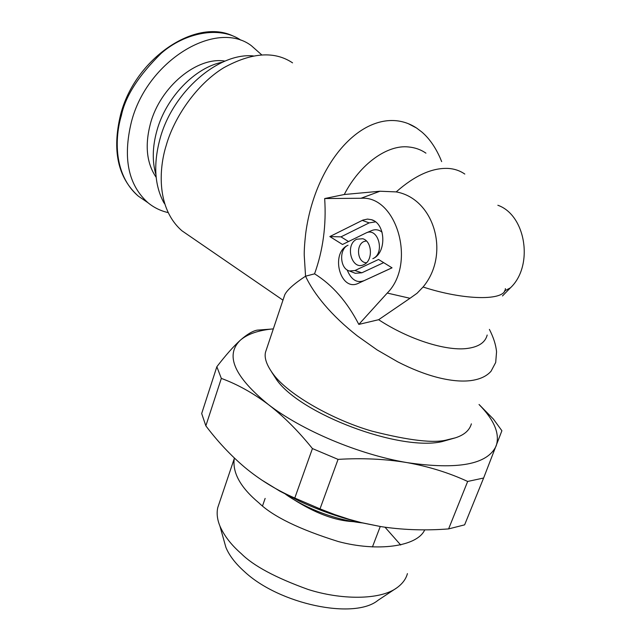 <?xml version="1.0" encoding="UTF-8"?>
<svg xmlns="http://www.w3.org/2000/svg" width="641" height="641" viewBox="0 0 641 641"><rect width="100%" height="100%" fill="white"/><g stroke="black" fill="none" stroke-linecap="round" stroke-linejoin="round"><path stroke-width="0.96" d="M441.665 161.604L440.143 157.918C435.183 146.837 429.085 138.208 421.858 132.03L416.618 128.064C410.416 123.961 403.694 121.526 396.45 120.74C387.028 119.787 377.357 121.822 367.445 126.846C357.534 131.982 348.215 139.858 339.474 150.459C330.772 161.171 323.449 173.791 317.503 188.31C311.63 202.893 307.672 218.116 305.637 233.973C304.579 243.596 304.114 250.791 304.251 255.551L305.557 276.199L314.563 273.835C332.31 284.82 347.069 301.679 358.824 324.402L387.244 293.057C416.522 263.916 396.883 195.241 360.995 198.269L380.009 191.226L396.194 191.907C434.302 198.614 450.623 254.14 423.068 287L417.075 293.249L410 298.289L387.244 293.057M425.936 153.151C420.8 149.609 414.991 147.55 408.509 146.965C387.669 144.546 360.234 163.543 344.257 194.511L324.675 198.55C326.413 225.159 323.04 250.254 314.563 273.835M380.009 191.226L344.257 194.511M497.857 205.264C525.989 215.096 533.881 265.887 510.444 287.817L502.48 295.958M282.969 300.164L181.948 230.792C156.468 208.573 158.84 168.847 166.147 145.659C173.991 117.543 196.507 84.364 223.685 67.778C251.528 52.442 274.492 50.791 292.56 62.85M324.675 198.55L360.995 198.269M358.824 324.402L378.631 319.707C408.934 339.602 445.623 350.899 466.255 348.568C478.266 347.206 485.245 342.687 487.184 335.027M283.835 297.584L284.796 294.716C287.184 289.9 294.107 283.731 305.557 276.199C309.779 285.317 316.109 294.868 324.562 304.86C333.769 315.66 344.746 326.045 357.486 336.02L377.148 349.938L397.74 361.845C411.778 369.04 425.167 374.272 437.891 377.541C450.559 380.714 461.496 381.74 470.71 380.61C479.837 379.4 486.607 376.275 491.038 371.243L495.701 362.469L496.551 351.845C495.918 344.954 493.538 337.47 489.395 329.386M363.824 264.637L363.711 264.693C351.597 270.806 344.57 244.493 356.837 239.197L362.742 238.74C372.349 241.152 373.142 260.951 363.824 264.637M378.551 259.469L392.036 267.834L358.415 283.274C340.379 292.424 329.803 253.107 348.031 245.223C338.793 249.085 339.858 268.787 349.457 270.983L354.938 270.542L378.551 259.469M329.843 236.569L362.878 220.087L367.509 219.078L371.516 219.703C385.858 223.533 386.827 253.099 372.814 258.668C385.305 253.515 378.358 226.914 366.163 232.907L342.51 244.485L329.843 236.569L340.98 236.858L348.528 241.537M378.631 319.707L410 298.289M471.375 423.837C469.541 430.351 464.188 435.023 455.318 437.851L447.538 439.742C434.51 443.508 409.303 440.631 371.916 431.121C334.298 420.352 289.131 395.409 273.515 374.536C266.76 365.474 264.092 358.015 265.526 352.149L284.796 294.716M164.809 204.006L163.711 202.444C154.449 184.961 153.263 163.567 160.162 138.256C172.846 91.687 218.413 52.41 253.339 55.919M366.5 262.746C357.309 262.802 355.651 245.134 363.751 241.601L366.34 240.936M358.415 283.274L391.996 267.802M383.671 262.642L361.853 272.794L355.338 273.298L353.696 272.657M364.008 280.662C356.797 283.354 351.18 279.772 347.158 269.917M362.245 220.384L369.16 222.884L375.514 221.874M369.16 222.884L340.98 236.858M366.163 232.907L371.828 230.52C375.418 229.101 378.839 229.646 382.092 232.17M455.318 437.851L441.769 441.681C399.311 451.312 300.549 414.07 276.664 379.793L271.584 371.94M155.931 174.681C152.061 161.428 152.414 146.653 156.989 130.355C166.195 97.168 195.297 67.233 222.571 62.169M273.338 328.865C258.523 330.235 247.522 334.009 240.335 340.203C224.879 355.13 234.173 376.531 268.21 404.415C301.671 430.367 358.984 454.581 407.099 462.618C458.011 470.013 487.705 464.437 496.182 445.88C500.068 433.885 494.355 420.095 479.035 404.511M205.849 425.856C217.796 441.665 230.8 455.519 244.854 467.409L247.811 469.829C262.057 481.199 277.713 490.605 294.78 498.049L312.431 448.572C298.121 430.808 283.386 416.089 268.21 404.415C252.81 392.877 237.186 384.207 221.329 378.406L205.849 425.856L201.683 413.541L216.85 366.724C225.768 355.13 233.596 346.292 240.335 340.203C246.985 334.37 252.602 331.012 257.177 330.139L271.239 329.081M479.051 404.479L493.418 419.102L501.895 430.736L483.618 478.026L464.621 524.851L448.604 528.913L467.666 481.455C448.964 472.802 428.773 466.528 407.099 462.618C385.353 458.98 362.333 457.898 338.055 459.381L320.011 508.866L334.762 514.587L349.121 519.306L361.276 522.607L380.329 526.493L360.707 522.559C339.946 517.583 319.675 510.524 299.9 501.382L279.829 491.142L261.664 479.989M467.666 481.455L483.618 478.026M312.431 448.572L338.055 459.381M216.85 366.724L221.329 378.406M448.604 528.913C426.626 530.612 405.296 530.019 384.624 527.15L380.329 526.493M294.78 498.049L320.011 508.866M261.784 54.926L251.376 45.703C216.362 18.99 147.109 60.39 131.413 121.886C122.671 157.958 128.184 184.904 147.967 202.724C153.928 207.612 160.659 210.905 168.15 212.596M362.245 522.92C329.506 519.242 299.94 504.555 285.622 494.291M424.727 529.843C417.259 546.741 377.18 552.005 338.264 541.533C299.419 529.37 272.962 516.486 258.892 502.873C240.591 487.585 232.371 472.858 234.237 458.7L234.39 458.059M385.009 527.206L400.721 545.018M407.42 573.607C406.017 578.927 402.564 583.614 397.051 587.685C380.049 600.449 340.291 599.848 307.92 589.391C275.598 577.709 253.379 565.795 241.256 553.64C231.225 544.906 224.102 535.692 219.895 525.989C217.211 519.37 216.514 513.225 217.78 507.568L219.254 503.201M397.051 587.685L377.998 600.313C354.361 619.927 279.268 604.351 244.301 571.476C235.287 563.383 229.149 555.338 225.888 547.342L219.895 525.989M293.266 499.251C315.14 513.217 335.123 520.684 353.207 521.646M464.805 174.056C459.982 170.706 454.461 168.831 448.251 168.423C432.114 167.694 414.759 175.522 396.194 191.907M505.356 288.618C505.765 301.214 463.86 300.413 423.068 287M510.444 287.817L504.411 291.03M361.853 272.794L354.938 270.542M156.164 177.325C146.605 163.271 144.714 145.323 150.475 123.473C160.386 86.527 197.324 56.288 225.007 61.111M147.967 202.724L138.256 196.09C113.257 174.592 114.819 137.182 121.365 115.54C125.348 96.246 138.648 75.486 161.268 53.259C184.624 32.787 219.583 25.448 240.936 40.191M408.261 123.665L416.626 128.056M349.457 270.983L355.33 273.306M373.887 220.768L371.58 219.727M273.515 374.536L276.664 379.793M361.276 522.607L360.715 522.551M299.9 501.374L297.448 499.307M138.256 196.09C117.816 177.645 111.927 150.507 120.588 114.675C134.858 58.7 195.577 17.483 233.436 36.176M234.237 458.7L217.78 507.568M372.437 546.949L380.265 526.477M262.554 505.821L265.142 498.418"/></g></svg>
